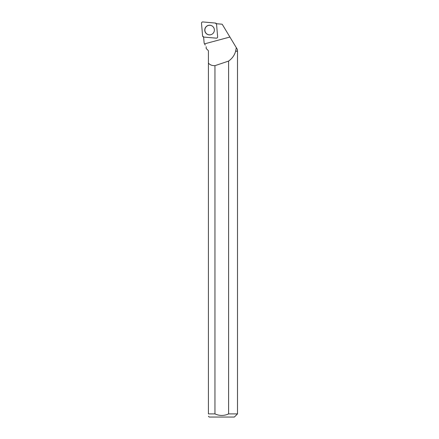 <?xml version="1.0" encoding="UTF-8"?>
<svg xmlns="http://www.w3.org/2000/svg" width="439" height="439" viewBox="0 0 439 439"><rect width="100%" height="100%" fill="white"/><g stroke="black" fill="none" stroke-linecap="round" stroke-linejoin="round"><path stroke-width="0.66" d="M217.634 36.81L216.542 24.183A1.246 1.24 -85 0 0 215.412 23.053L202.851 21.95A1.246 1.24 -85 0 0 201.501 23.305L202.598 35.932A1.246 1.24 -85 0 0 203.723 37.063L216.29 38.166A1.246 1.24 -85 0 0 217.634 36.81M206.171 26.642A4.829 4.807 -85 0 0 205.995 33.293A4.829 4.807 -85 0 0 212.964 33.468A4.829 4.807 -85 0 0 213.195 26.889A4.829 4.807 -85 0 0 206.171 26.642M216.405 23.717L222.189 24.222L237.378 49.453L237.499 51.22L237.499 413.906L228.609 413.906L228.609 61.07A308.359 29.034 -15.1 0 1 214.962 65.658C212.042 65.74 209.853 64.868 208.404 63.046L208.404 50.721L206.193 48.51L206.193 46.71L206.198 48.515M203.608 36.953L204.146 43.17L204.547 43.862L229.904 37.035M228.609 61.07C232.165 58.546 234.508 55.259 235.628 51.22L236.308 47.675M235.545 51.105L237.378 51.105M205.249 45.08L204.547 43.862M235.628 51.22L237.499 51.22M214.962 65.658L214.962 413.906L208.404 413.906L208.404 63.046M237.499 413.906L234.349 417.05L209.216 417.05L208.404 416.238M214.962 413.906C219.505 415.947 224.055 415.947 228.609 413.906M208.404 413.906C208.404 416.935 208.404 416.935 208.404 413.906M213.211 26.905A4.785 4.758 -85 0 0 206.549 26.422A4.785 4.758 -85 0 0 205.962 33.112A4.785 4.758 -85 0 0 212.608 33.798M202.598 35.927L203.729 37.063L216.284 38.16C217.146 38.122 217.596 37.672 217.634 36.805L216.542 24.189L215.412 23.053L202.856 21.95C201.995 21.988 201.545 22.444 201.506 23.311L202.598 35.927"/></g></svg>

